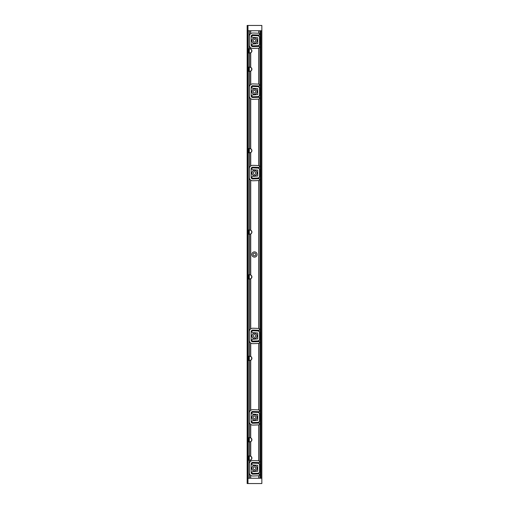 <?xml version="1.0" encoding="UTF-8"?>
<svg xmlns="http://www.w3.org/2000/svg" width="509" height="509" viewBox="0 0 509 509"><rect width="100%" height="100%" fill="white"/><g stroke="black" fill="none" stroke-linecap="round" stroke-linejoin="round"><path stroke-width="0.76" d="M253.138 417.38A1.342 1.342 0 0 1 254.481 416.038A1.342 1.342 0 0 1 255.823 417.38A1.342 1.342 0 0 1 254.481 418.722A1.342 1.342 0 0 1 253.138 417.38M258.763 422.044L258.916 421.929A1.832 1.832 0 0 0 259.571 420.523L259.571 414.237A1.832 1.832 0 0 0 258.916 412.831L258.763 412.716A1.832 1.832 0 0 0 257.802 412.405L252.801 412.226A0.916 0.916 0 0 0 251.853 413.111A0.916 0.916 0 0 0 252.738 414.059L257.739 414.428L257.739 420.332L252.738 420.701A0.916 0.916 0 0 0 251.853 421.649A0.916 0.916 0 0 0 252.801 422.534L257.802 422.355A1.832 1.832 0 0 0 258.763 422.044L258.763 423.068A0.916 0.916 0 0 0 258.623 423.062L252.827 423.265A1.648 1.648 0 0 1 251.122 421.617L251.204 422.126M251.204 412.634L251.122 413.143A1.648 1.648 0 0 1 252.827 411.495L258.623 411.698A0.916 0.916 0 0 0 258.763 411.692L258.916 411.66A0.916 0.916 0 0 0 258.916 409.904L258.763 409.872A0.916 0.916 0 0 0 258.687 409.866L252.89 409.662A3.48 3.48 0 0 0 250.727 410.324L250.568 410.445A3.48 3.48 0 0 0 249.346 412.494L249.346 422.266A3.48 3.48 0 0 0 250.568 424.315L250.727 424.436A3.48 3.48 0 0 0 252.89 425.098L258.687 424.894A0.916 0.916 0 0 0 258.763 424.888L258.916 424.856A0.916 0.916 0 0 0 258.916 423.1L258.763 423.068M251.204 331.194L251.122 331.703A1.648 1.648 0 0 1 252.827 330.055L258.623 330.258A0.916 0.916 0 0 0 258.763 330.252L258.916 330.22A0.916 0.916 0 0 0 258.916 328.464L258.763 328.432A0.916 0.916 0 0 0 258.687 328.426L252.89 328.222A3.48 3.48 0 0 0 250.727 328.884L250.568 329.005A3.48 3.48 0 0 0 249.346 331.054L249.346 340.826A3.48 3.48 0 0 0 250.568 342.875L250.727 342.996A3.48 3.48 0 0 0 252.89 343.658L258.687 343.454A0.916 0.916 0 0 0 258.763 343.448L258.916 343.416A0.916 0.916 0 0 0 258.916 341.66L258.763 341.628A0.916 0.916 0 0 0 258.623 341.622L252.827 341.825A1.648 1.648 0 0 1 251.122 340.177L251.204 340.686M251.122 472.517L251.122 464.043A1.648 1.648 0 0 1 252.827 462.395L258.623 462.598A0.916 0.916 0 0 0 258.763 462.592L258.916 462.56A0.916 0.916 0 0 0 258.916 460.804L258.763 460.772A0.916 0.916 0 0 0 258.687 460.766L252.89 460.562A3.48 3.48 0 0 0 250.727 461.224L250.568 461.345A3.48 3.48 0 0 0 249.346 463.394L249.346 473.166A3.48 3.48 0 0 0 250.568 475.215L250.727 475.336A3.48 3.48 0 0 0 252.89 475.998L258.687 475.794A0.916 0.916 0 0 0 258.763 475.788L258.916 475.756A0.916 0.916 0 0 0 258.916 474L258.763 473.968A0.916 0.916 0 0 0 258.623 473.962L252.827 474.165A1.648 1.648 0 0 1 251.122 472.517L251.204 473.026M254.481 420.008A2.628 2.628 0 0 0 256.752 416.069A2.628 2.628 0 0 0 252.203 416.069A2.628 2.628 0 0 0 254.481 420.008M251.122 413.143L251.122 421.617M250.676 356.421A2.1 2.1 0 0 0 250.568 356.376L250.727 356.446A2.1 2.1 0 0 1 250.727 360.226L250.568 360.296A2.1 2.1 0 0 1 249.817 360.436L248.494 360.436A0.853 0.853 0 0 1 248.048 360.308L248.048 437.804A0.853 0.853 0 0 0 247.883 437.937L247.966 437.861M253.138 335.94A1.342 1.342 0 0 1 254.481 334.598A1.342 1.342 0 0 1 255.823 335.94A1.342 1.342 0 0 1 254.481 337.282A1.342 1.342 0 0 1 253.138 335.94M258.763 340.604L258.916 340.489A1.832 1.832 0 0 0 259.571 339.083L259.571 332.797A1.832 1.832 0 0 0 258.916 331.391L258.763 331.276A1.832 1.832 0 0 0 257.802 330.965L252.801 330.786A0.916 0.916 0 0 0 251.853 331.671A0.916 0.916 0 0 0 252.738 332.619L257.739 332.988L257.739 338.892L252.738 339.261A0.916 0.916 0 0 0 251.853 340.209A0.916 0.916 0 0 0 252.801 341.094L257.802 340.915A1.832 1.832 0 0 0 258.763 340.604L258.763 341.628M251.122 177.297L251.122 168.823A1.648 1.648 0 0 1 252.827 167.175L258.623 167.378A0.916 0.916 0 0 0 258.763 167.372L258.916 167.34A0.916 0.916 0 0 0 258.916 165.584L258.763 165.552A0.916 0.916 0 0 0 258.687 165.546L252.89 165.342A3.48 3.48 0 0 0 250.727 166.004L250.568 166.125A3.48 3.48 0 0 0 249.346 168.174L249.346 177.946A3.48 3.48 0 0 0 250.568 179.995L250.727 180.116A3.48 3.48 0 0 0 252.89 180.778L258.687 180.574A0.916 0.916 0 0 0 258.763 180.568L258.916 180.536A0.916 0.916 0 0 0 258.916 178.78L258.763 178.748A0.916 0.916 0 0 0 258.623 178.742L252.827 178.945A1.648 1.648 0 0 1 251.122 177.297L251.204 177.806M254.481 338.568A2.628 2.628 0 0 0 256.752 334.629A2.628 2.628 0 0 0 252.203 334.629A2.628 2.628 0 0 0 254.481 338.568M251.122 331.703L251.122 340.177M247.966 234.019L248.048 234.076A0.853 0.853 0 0 0 248.494 234.204L249.817 234.204A2.1 2.1 0 0 0 250.568 234.064L250.727 233.994A2.1 2.1 0 0 0 250.727 230.214L250.568 230.144A2.1 2.1 0 0 0 249.817 230.004L248.494 230.004A0.853 0.853 0 0 0 248.048 230.132L247.883 230.265A0.853 0.853 0 0 0 247.641 230.863L247.641 233.345A0.853 0.853 0 0 0 247.883 233.943L248.048 274.924A0.853 0.853 0 0 0 247.953 274.994M250.676 274.981A2.1 2.1 0 0 0 250.568 274.936L250.727 275.006A2.1 2.1 0 0 1 250.727 278.786L250.568 278.856A2.1 2.1 0 0 1 249.817 278.996L248.494 278.996A0.853 0.853 0 0 1 248.048 278.868L248.048 356.364A0.853 0.853 0 0 0 247.883 356.497L247.966 356.421M251.853 254.5A2.628 2.628 0 0 1 255.792 252.229A2.628 2.628 0 0 1 255.792 256.771A2.628 2.628 0 0 1 251.853 254.5M253.138 91.62A1.342 1.342 0 0 1 254.481 90.278A1.342 1.342 0 0 1 255.823 91.62A1.342 1.342 0 0 1 254.481 92.962A1.342 1.342 0 0 1 253.138 91.62M258.839 48.215L258.763 48.228A0.916 0.916 0 0 1 258.687 48.234L252.89 48.438A3.48 3.48 0 0 1 250.727 47.776L250.568 47.655A3.48 3.48 0 0 1 249.346 45.606L249.346 35.834A3.48 3.48 0 0 1 250.568 33.785L250.727 33.664A3.48 3.48 0 0 1 252.89 33.002L258.687 33.206A0.916 0.916 0 0 1 258.763 33.212L258.916 33.244A0.916 0.916 0 0 1 258.916 35L258.763 35.032A0.916 0.916 0 0 1 258.623 35.038L252.827 34.835A1.648 1.648 0 0 0 251.122 36.483L251.122 44.957A1.648 1.648 0 0 0 252.827 46.605L258.623 46.402A0.916 0.916 0 0 1 258.763 46.408L258.916 46.44A0.916 0.916 0 0 1 258.916 48.196L258.763 84.112A0.916 0.916 0 0 0 258.687 84.106L252.89 83.902A3.48 3.48 0 0 0 250.727 84.564L250.568 84.685A3.48 3.48 0 0 0 249.346 86.734L249.346 96.506A3.48 3.48 0 0 0 250.568 98.555L250.727 98.676A3.48 3.48 0 0 0 252.89 99.338L258.687 99.134A0.916 0.916 0 0 0 258.763 99.128L258.916 99.096A0.916 0.916 0 0 0 258.916 97.34L258.763 97.308A0.916 0.916 0 0 0 258.623 97.302L252.827 97.505A1.648 1.648 0 0 1 251.122 95.857L251.204 96.366M258.763 96.284L258.916 96.169A1.832 1.832 0 0 0 259.571 94.763L259.571 88.477A1.832 1.832 0 0 0 258.916 87.071L258.763 86.956A1.832 1.832 0 0 0 257.802 86.645L252.801 86.466A0.916 0.916 0 0 0 251.853 87.351A0.916 0.916 0 0 0 252.738 88.299L257.739 88.668L257.739 94.572L252.738 94.941A0.916 0.916 0 0 0 251.853 95.889A0.916 0.916 0 0 0 252.801 96.774L257.802 96.595A1.832 1.832 0 0 0 258.763 96.284L258.763 97.308M250.676 52.815A2.1 2.1 0 0 1 250.568 52.86L250.568 67.264A2.1 2.1 0 0 1 250.727 67.334L250.568 67.264A2.1 2.1 0 0 0 249.817 67.124L248.494 67.124A0.853 0.853 0 0 0 248.048 67.252L247.883 67.385A0.853 0.853 0 0 0 247.641 67.983L247.641 70.465A0.853 0.853 0 0 0 247.883 71.063L248.048 71.196A0.853 0.853 0 0 0 248.494 71.324L249.817 71.324A2.1 2.1 0 0 0 250.568 71.184L250.727 71.114A2.1 2.1 0 0 0 250.727 67.334L250.727 52.79A2.1 2.1 0 0 0 250.727 49.01L250.568 48.94A2.1 2.1 0 0 0 249.817 48.8L248.494 48.8A0.853 0.853 0 0 0 248.048 48.928L247.883 49.061A0.853 0.853 0 0 0 247.641 49.659L247.641 52.141A0.853 0.853 0 0 0 247.883 52.739L248.048 52.872A0.853 0.853 0 0 0 248.494 53L249.817 53A2.1 2.1 0 0 0 250.568 52.86L250.727 52.79A2.1 2.1 0 0 1 250.702 52.802M250.727 166.004L250.727 152.554A2.1 2.1 0 0 0 250.727 148.774L250.568 148.704A2.1 2.1 0 0 0 249.817 148.564L248.494 148.564A0.853 0.853 0 0 0 248.048 148.692L247.883 148.825A0.853 0.853 0 0 0 247.641 149.423L247.641 151.905A0.853 0.853 0 0 0 247.883 152.503L248.048 152.636A0.853 0.853 0 0 0 248.494 152.764L249.817 152.764A2.1 2.1 0 0 0 250.568 152.624L250.727 152.554A2.1 2.1 0 0 1 250.568 152.624L250.568 166.125M251.204 86.874L251.122 95.857M251.122 87.383A1.648 1.648 0 0 1 252.827 85.735L258.623 85.938A0.916 0.916 0 0 0 258.763 85.932L258.916 85.9A0.916 0.916 0 0 0 258.916 84.144L258.839 84.125M253.138 173.06A1.342 1.342 0 0 1 254.481 171.718A1.342 1.342 0 0 1 255.823 173.06A1.342 1.342 0 0 1 254.481 174.402A1.342 1.342 0 0 1 253.138 173.06M258.763 177.724L258.916 177.609A1.832 1.832 0 0 0 259.571 176.203L259.571 169.917A1.832 1.832 0 0 0 258.916 168.511L258.763 168.396A1.832 1.832 0 0 0 257.802 168.085L252.801 167.906A0.916 0.916 0 0 0 251.853 168.791A0.916 0.916 0 0 0 252.738 169.739L257.739 170.108L257.739 176.012L252.738 176.381A0.916 0.916 0 0 0 251.853 177.329A0.916 0.916 0 0 0 252.801 178.214L257.802 178.035A1.832 1.832 0 0 0 258.763 177.724L258.763 178.748M254.481 94.248A2.628 2.628 0 0 0 256.752 90.309A2.628 2.628 0 0 0 252.203 90.309A2.628 2.628 0 0 0 254.481 94.248M250.676 437.861A2.1 2.1 0 0 0 250.568 437.816L250.727 437.886A2.1 2.1 0 0 1 250.727 441.666L250.568 441.736A2.1 2.1 0 0 0 250.657 441.697M250.727 461.224L250.727 459.99A2.1 2.1 0 0 0 250.727 456.21L250.568 456.14A2.1 2.1 0 0 0 249.817 456L248.494 456A0.853 0.853 0 0 0 248.048 456.128L247.883 456.261A0.853 0.853 0 0 0 247.641 456.859L247.641 459.341A0.853 0.853 0 0 0 247.883 459.939L248.048 460.072A0.853 0.853 0 0 0 248.494 460.2L249.817 460.2A2.1 2.1 0 0 0 250.568 460.06L250.727 459.99A2.1 2.1 0 0 1 250.568 460.06L250.568 461.345M250.676 441.691A2.1 2.1 0 0 0 250.727 441.666L250.727 456.21A2.1 2.1 0 0 0 250.702 456.198M250.727 424.436L250.727 437.886A2.1 2.1 0 0 0 250.702 437.874M247.966 441.691L247.883 441.615A0.853 0.853 0 0 0 248.048 441.748L247.966 456.185M250.657 456.179A2.1 2.1 0 0 0 250.568 456.14L250.568 441.736A2.1 2.1 0 0 1 249.817 441.876L248.494 441.876A0.853 0.853 0 0 1 248.048 441.748L248.048 456.128A0.853 0.853 0 0 0 247.953 456.198M247.966 360.251L247.883 360.175A0.853 0.853 0 0 0 248.048 360.308L248.048 437.804A0.853 0.853 0 0 1 248.494 437.676L249.817 437.676A2.1 2.1 0 0 1 250.568 437.816L250.568 424.315M250.568 410.445L250.568 360.296A2.1 2.1 0 0 0 250.657 360.257M250.676 360.251A2.1 2.1 0 0 0 250.727 360.226L250.727 410.324M250.727 342.996L250.727 356.446A2.1 2.1 0 0 0 250.702 356.434M247.966 278.811L247.883 278.735A0.853 0.853 0 0 0 248.048 278.868L248.048 356.364A0.853 0.853 0 0 1 248.494 356.236L249.817 356.236A2.1 2.1 0 0 1 250.568 356.376L250.568 342.875M250.568 329.005L250.568 278.856A2.1 2.1 0 0 0 250.657 278.817M250.676 278.811A2.1 2.1 0 0 0 250.727 278.786L250.727 328.884M247.94 456.21A0.853 0.853 0 0 0 247.883 456.261L247.883 441.615A0.853 0.853 0 0 1 247.641 441.017L247.641 438.535A0.853 0.853 0 0 1 247.883 437.937L247.883 360.175A0.853 0.853 0 0 1 247.641 359.577L247.641 357.095A0.853 0.853 0 0 1 247.883 356.497L247.883 278.735A0.853 0.853 0 0 1 247.641 278.137L247.641 275.655A0.853 0.853 0 0 1 247.883 275.057L247.966 274.981M247.883 275.057L247.883 233.943A0.853 0.853 0 0 0 248.048 234.076L248.048 274.924A0.853 0.853 0 0 1 248.494 274.796L249.817 274.796A2.1 2.1 0 0 1 250.568 274.936L250.568 234.064A2.1 2.1 0 0 0 250.727 233.994L250.727 275.006M247.966 71.139L247.966 148.749M247.966 152.579L247.966 230.189M247.234 25.45L247.966 25.45L247.966 30.744L260.519 30.744L260.519 478.256L260.519 30.744L261.849 30.744L261.849 478.256L247.966 478.256L247.966 483.55L247.151 483.55L247.151 25.45L247.234 483.55M258.916 463.731L258.763 463.616A1.832 1.832 0 0 0 257.802 463.305L252.801 463.126A0.916 0.916 0 0 0 251.853 464.011A0.916 0.916 0 0 0 252.738 464.959L257.739 465.328L257.739 471.232L252.738 471.601A0.916 0.916 0 0 0 251.853 472.549A0.916 0.916 0 0 0 252.801 473.434L257.802 473.255A1.832 1.832 0 0 0 258.763 472.944L258.916 472.829A1.832 1.832 0 0 0 259.571 471.423L259.571 465.137A1.832 1.832 0 0 0 258.916 463.731L258.916 462.56M254.481 465.652A2.628 2.628 0 0 1 256.752 469.591A2.628 2.628 0 0 1 252.203 469.591A2.628 2.628 0 0 1 254.481 465.652M258.839 36.107L258.916 36.171A1.832 1.832 0 0 1 259.571 37.577L259.571 43.863A1.832 1.832 0 0 1 258.916 45.269L258.763 45.384A1.832 1.832 0 0 1 257.802 45.695L252.801 45.874A0.916 0.916 0 0 1 251.853 44.989A0.916 0.916 0 0 1 252.738 44.041L257.739 43.672L257.739 37.768L252.738 37.399A0.916 0.916 0 0 1 251.853 36.451A0.916 0.916 0 0 1 252.801 35.566L257.802 35.745A1.832 1.832 0 0 1 258.763 36.056L258.839 35.019M254.481 38.092A2.628 2.628 0 0 1 256.752 42.031A2.628 2.628 0 0 1 252.203 42.031A2.628 2.628 0 0 1 254.481 38.092M254.481 175.688A2.628 2.628 0 0 0 256.752 171.749A2.628 2.628 0 0 0 252.203 171.749A2.628 2.628 0 0 0 254.481 175.688M251.122 36.483L251.204 35.974M251.204 45.466L251.122 44.957M247.966 52.815L247.966 67.309M247.966 30.744L247.966 48.985M247.966 460.015L247.966 478.256M247.151 440.711L247.151 438.841M247.151 359.271L247.151 357.401M247.151 277.831L247.151 275.961M247.151 70.159L247.151 68.289M247.151 151.599L247.151 149.729M247.151 233.039L247.151 231.169M247.151 459.035L247.151 457.165M247.151 51.835L247.151 49.965M261.849 30.744L261.849 25.45L247.966 25.45M247.966 483.55L261.849 483.55L261.849 478.256M253.138 254.5A1.342 1.342 0 0 0 255.149 255.664A1.342 1.342 0 0 0 255.149 253.336A1.342 1.342 0 0 0 253.138 254.5M254.481 466.938A1.342 1.342 0 0 0 253.138 468.28A1.342 1.342 0 0 0 254.481 469.622A1.342 1.342 0 0 0 255.823 468.28A1.342 1.342 0 0 0 254.481 466.938M254.481 39.378A1.342 1.342 0 0 0 253.138 40.72A1.342 1.342 0 0 0 254.481 42.062A1.342 1.342 0 0 0 255.823 40.72A1.342 1.342 0 0 0 254.481 39.378M251.592 50.111L251.701 51.823M250.568 47.655L250.568 48.94A2.1 2.1 0 0 1 250.657 48.979M250.702 48.998A2.1 2.1 0 0 1 250.727 49.01L250.727 47.776M247.883 25.45L247.883 49.061A0.853 0.853 0 0 1 248.048 48.928L248.048 30.744M248.048 52.872A0.853 0.853 0 0 1 247.883 52.739L247.883 67.385A0.853 0.853 0 0 1 248.048 67.252L248.048 52.872M251.592 457.311L251.707 459.003M248.048 478.256L248.048 460.072A0.853 0.853 0 0 1 247.883 459.939L247.883 483.55M251.745 231.277L251.707 233.007M250.568 179.995L250.568 230.144A2.1 2.1 0 0 1 250.702 230.202M250.727 230.214L250.727 180.116M247.883 152.503L247.883 230.265A0.853 0.853 0 0 1 248.048 230.132L248.048 152.636A0.853 0.853 0 0 1 247.915 152.535M251.745 149.837L251.707 151.567M250.568 98.555L250.568 148.704A2.1 2.1 0 0 1 250.702 148.762M250.727 148.774L250.727 98.676M247.883 71.063L247.883 148.825A0.853 0.853 0 0 1 248.048 148.692L248.048 71.196A0.853 0.853 0 0 1 247.915 71.095M251.592 68.435L251.707 70.127M250.727 84.564L250.727 71.114A2.1 2.1 0 0 1 250.568 71.184L250.568 84.685M251.592 277.691L251.694 275.961M251.592 359.131L251.707 357.433M251.592 440.571L251.707 438.873M248.29 50.111L248.29 51.689M251.777 51.638L251.777 50.162M248.004 51.689L248.004 50.111M248.29 231.315L248.29 232.893M251.777 232.842L251.777 231.366M248.004 232.893L248.004 231.315M248.29 276.107L248.29 277.685M251.777 277.634L251.777 276.158M248.004 277.685L248.004 276.107M248.29 457.311L248.29 458.889M251.777 458.838L251.777 457.362M248.004 458.889L248.004 457.311M249.149 278.849A2.036 2.036 0 0 1 249.066 278.824L248.29 278.175L248.29 275.617L249.066 274.968A2.036 2.036 0 0 1 249.149 274.943L249.308 278.894A2.036 2.036 0 0 0 251.751 276.896A2.036 2.036 0 0 0 249.308 274.898L249.149 274.943M249.066 274.968L249.066 278.824M249.308 274.898L249.308 278.894M249.149 460.053A2.036 2.036 0 0 1 249.066 460.028L248.29 459.379L248.29 456.821L249.066 456.172A2.036 2.036 0 0 1 249.149 456.147L249.308 460.098A2.036 2.036 0 0 0 251.751 458.1A2.036 2.036 0 0 0 249.308 456.102L249.149 456.147M249.066 456.172L249.066 460.028M249.308 456.102L249.308 460.098M249.149 234.057A2.036 2.036 0 0 1 249.066 234.032L248.29 233.383L248.29 230.825L249.066 230.176A2.036 2.036 0 0 1 249.149 230.151L249.308 234.102A2.036 2.036 0 0 0 251.751 232.104A2.036 2.036 0 0 0 249.308 230.106L249.149 230.151M249.066 230.176L249.066 234.032M249.308 230.106L249.308 234.102M249.149 52.853A2.036 2.036 0 0 1 249.066 52.828L248.29 52.179L248.29 49.621L249.066 48.972A2.036 2.036 0 0 1 249.149 48.947L249.308 52.898A2.036 2.036 0 0 0 251.751 50.9A2.036 2.036 0 0 0 249.308 48.902L249.149 48.947M249.066 48.972L249.066 52.828M249.308 48.902L249.308 52.898M248.29 438.987L248.29 440.565M251.777 440.514L251.777 439.038M248.004 440.565L248.004 438.987M248.29 68.435L248.29 70.013M251.777 69.962L251.777 68.486M248.004 70.013L248.004 68.435M248.29 357.547L248.29 359.125M251.777 359.074L251.777 357.598M248.004 359.125L248.004 357.547M248.29 149.875L248.29 151.453M251.777 151.402L251.777 149.926M248.004 151.453L248.004 149.875M249.149 360.289A2.036 2.036 0 0 1 249.066 360.264L248.29 359.615L248.29 357.057L249.066 356.408A2.036 2.036 0 0 1 249.149 356.383L249.308 360.334A2.036 2.036 0 0 0 251.751 358.336A2.036 2.036 0 0 0 249.308 356.338L249.149 356.383M249.066 356.408L249.066 360.264M249.308 356.338L249.308 360.334M249.149 152.617A2.036 2.036 0 0 1 249.066 152.592L248.29 151.943L248.29 149.385L249.066 148.736A2.036 2.036 0 0 1 249.149 148.711L249.308 152.662A2.036 2.036 0 0 0 251.751 150.664A2.036 2.036 0 0 0 249.308 148.666L249.149 148.711M249.066 148.736L249.066 152.592M249.308 148.666L249.308 152.662M249.149 441.729A2.036 2.036 0 0 1 249.066 441.704L248.29 441.055L248.29 438.497L249.066 437.848A2.036 2.036 0 0 1 249.149 437.823L249.308 441.774A2.036 2.036 0 0 0 251.751 439.776A2.036 2.036 0 0 0 249.308 437.778L249.149 437.823M249.066 437.848L249.066 441.704M249.308 437.778L249.308 441.774M249.149 71.177A2.036 2.036 0 0 1 249.066 71.152L248.29 70.503L248.29 67.945L249.066 67.296A2.036 2.036 0 0 1 249.149 67.271L249.308 71.222A2.036 2.036 0 0 0 251.751 69.224A2.036 2.036 0 0 0 249.308 67.226L249.149 67.271M249.066 67.296L249.066 71.152M249.308 67.226L249.308 71.222M258.839 421.993L258.839 423.081M258.763 343.448L258.763 409.872M258.839 343.435L258.839 409.885M258.839 424.875L258.839 460.785M258.763 424.888L258.763 460.772M258.916 424.856L258.916 460.804M258.839 411.679L258.839 412.767M258.916 411.66L258.916 412.831M258.916 421.929L258.916 423.1M258.763 411.692L258.763 412.716M250.651 360.264L250.651 410.381M249.346 360.436L249.346 412.494M258.839 340.553L258.839 341.641M258.763 180.568L258.763 328.432M258.839 180.555L258.839 328.445M258.916 343.416L258.916 409.904M258.839 330.239L258.839 331.327M258.916 330.22L258.916 331.391M258.916 340.489L258.916 341.66M258.763 330.252L258.763 331.276M250.651 278.824L250.651 328.941M249.346 278.996L249.346 331.054M258.763 48.228L258.763 84.112M258.839 96.233L258.839 97.321M258.839 99.115L258.839 165.565M258.763 99.128L258.763 165.552M249.346 71.324L249.346 86.734M250.651 71.152L250.651 84.621M258.839 85.919L258.839 87.007M258.916 85.9L258.916 87.071M258.916 99.096L258.916 165.584M258.916 96.169L258.916 97.34M249.346 152.764L249.346 168.174M250.651 152.592L250.651 166.061M258.763 85.932L258.763 86.956M258.839 177.673L258.839 178.761M258.839 167.359L258.839 168.447M258.916 167.34L258.916 168.511M258.916 180.536L258.916 328.464M258.916 177.609L258.916 178.78M249.346 441.876L249.346 456M249.27 441.876L249.27 456M249.27 360.436L249.27 437.676M249.346 422.266L249.346 437.676M249.194 441.876L249.194 456M249.194 360.436L249.194 437.676M250.651 424.379L250.651 437.848M250.651 441.704L250.651 456.172M249.27 278.996L249.27 356.236M249.346 340.826L249.346 356.236M249.194 278.996L249.194 356.236M250.651 342.939L250.651 356.408M249.346 234.204L249.346 274.796M249.27 234.204L249.27 274.796M249.194 234.204L249.194 274.796M250.651 234.032L250.651 274.968M250.651 52.828L250.651 67.296M249.346 96.506L249.346 148.564M249.27 71.324L249.27 148.564M249.194 71.324L249.194 148.564M250.651 98.619L250.651 148.736M249.346 177.946L249.346 230.004M249.27 152.764L249.27 230.004M249.194 152.764L249.194 230.004M250.651 180.059L250.651 230.176M258.916 475.756L258.916 478.256M258.839 475.775L258.839 478.256M258.839 462.579L258.839 463.667M258.916 472.829L258.916 474M258.839 472.893L258.839 473.981M258.763 472.944L258.763 473.968M258.763 167.372L258.763 168.396M258.763 475.788L258.763 478.256M250.727 475.336L250.727 478.256M258.763 462.592L258.763 463.616M250.651 475.279L250.651 478.256M250.568 475.215L250.568 478.256M249.346 473.166L249.346 478.256M250.651 47.719L250.651 48.972M250.727 30.744L250.727 33.664M250.651 30.744L250.651 33.721M249.346 30.744L249.346 35.834M250.568 30.744L250.568 33.785M249.27 30.744L249.27 48.8M249.346 45.606L249.346 48.8M258.916 35L258.916 36.171M258.916 45.269L258.916 46.44M258.839 45.333L258.839 46.421M258.839 30.744L258.839 33.225M258.916 30.744L258.916 33.244M258.916 48.196L258.916 84.144M258.763 35.032L258.763 36.056M258.763 45.384L258.763 46.408M258.763 30.744L258.763 33.212M250.651 460.028L250.651 461.281M249.346 53L249.346 67.124M249.27 53L249.27 67.124M249.194 53L249.194 67.124M249.194 30.744L249.194 48.8M260.137 30.744L260.137 478.256M249.346 460.2L249.346 463.394M249.27 460.2L249.27 478.256M249.194 460.2L249.194 478.256M261.823 30.744L261.823 478.256M261.671 30.744L261.671 478.256M261.613 30.744L261.613 478.256M260.735 30.744L260.735 478.256M260.678 30.744L260.678 478.256M260.532 30.744L260.532 478.256M260.245 30.744L260.245 478.256M260.194 30.744L260.194 478.256"/></g></svg>
